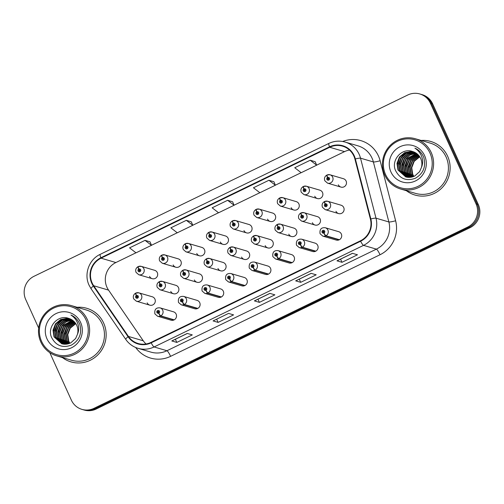 <?xml version="1.0" encoding="UTF-8"?>
<svg xmlns="http://www.w3.org/2000/svg" width="504" height="504" viewBox="0 0 504 504"><rect width="100%" height="100%" fill="white"/><g stroke="black" fill="none" stroke-linecap="round" stroke-linejoin="round"><path stroke-width="0.76" d="M323.927 233.075A2.911 0.51 66.6 0 0 325.628 235.929A4.366 4.253 106.4 0 1 322.787 236.111L336.225 240.055A4.366 4.253 -73.6 0 0 341.328 233.988A4.366 4.253 -73.6 0 0 338.688 231.683L325.244 227.732A4.366 4.253 106.4 0 1 325.968 235.765A2.911 0.473 -118.4 0 1 324.034 233.018A1.455 1.417 -73.6 0 0 324.677 231.109A1.455 1.417 -73.6 0 0 322.793 230.429A1.455 1.417 -73.6 0 0 322.094 232.363A1.455 1.417 -73.6 0 0 323.927 233.075L323.599 232.275A0.58 0.567 106.4 0 1 322.957 231.361A0.58 0.567 106.4 0 1 323.902 231.487A0.58 0.567 106.4 0 1 323.65 232.249L324.034 233.018M300.327 244.522A2.911 0.51 66.6 0 0 302.028 247.376A4.366 4.253 106.4 0 1 299.187 247.558L312.625 251.502A4.366 4.253 -73.6 0 0 317.728 245.442A4.366 4.253 -73.6 0 0 315.088 243.13L301.644 239.179A4.366 4.253 106.4 0 1 302.368 247.212A2.911 0.473 -118.4 0 1 300.441 244.465A1.455 1.417 -73.6 0 0 301.077 242.563A1.455 1.417 -73.6 0 0 299.193 241.876A1.455 1.417 -73.6 0 0 298.5 243.81A1.455 1.417 -73.6 0 0 300.327 244.522L300.006 243.722A0.58 0.567 106.4 0 1 299.357 242.808A0.58 0.567 106.4 0 1 300.302 242.934A0.58 0.567 106.4 0 1 300.05 243.697L300.441 244.465M253.128 267.416A2.911 0.51 66.6 0 0 254.829 270.27A4.366 4.253 106.4 0 1 251.987 270.453L265.432 274.397A4.366 4.253 -73.6 0 0 270.528 268.336A4.366 4.253 -73.6 0 0 267.889 266.024L254.444 262.074A4.366 4.253 106.4 0 1 255.169 270.106A2.911 0.473 -118.4 0 1 253.241 267.359A1.455 1.417 -73.6 0 0 253.877 265.457A1.455 1.417 -73.6 0 0 251.994 264.77A1.455 1.417 -73.6 0 0 251.301 266.704A1.455 1.417 -73.6 0 0 253.128 267.416L252.806 266.616A0.58 0.567 106.4 0 1 252.164 265.702A0.58 0.567 106.4 0 1 253.102 265.829A0.58 0.567 106.4 0 1 252.851 266.591L253.241 267.359M229.528 278.863A2.911 0.51 66.6 0 0 231.229 281.717A4.366 4.253 106.4 0 1 228.388 281.9L241.832 285.844A4.366 4.253 -73.6 0 0 246.928 279.783A4.366 4.253 -73.6 0 0 244.289 277.471L230.851 273.521A4.366 4.253 106.4 0 1 231.569 281.553A2.911 0.473 -118.4 0 1 229.641 278.807A1.455 1.417 -73.6 0 0 230.278 276.904A1.455 1.417 -73.6 0 0 228.394 276.217A1.455 1.417 -73.6 0 0 227.701 278.151A1.455 1.417 -73.6 0 0 229.528 278.863L229.207 278.063A0.58 0.567 106.4 0 1 228.564 277.15A0.58 0.567 106.4 0 1 229.509 277.276A0.58 0.567 106.4 0 1 229.251 278.038L229.641 278.807M205.928 290.31A2.911 0.51 66.6 0 0 207.629 293.171A4.366 4.253 106.4 0 1 204.788 293.347L218.232 297.291A4.366 4.253 -73.6 0 0 223.329 291.23A4.366 4.253 -73.6 0 0 220.689 288.918L207.251 284.968A4.366 4.253 106.4 0 1 207.969 293.007A2.911 0.473 -118.4 0 1 206.042 290.254A1.455 1.417 -73.6 0 0 206.684 288.351A1.455 1.417 -73.6 0 0 204.794 287.664A1.455 1.417 -73.6 0 0 204.101 289.598A1.455 1.417 -73.6 0 0 205.928 290.31L205.607 289.51A0.58 0.567 106.4 0 1 204.964 288.597A0.58 0.567 106.4 0 1 205.909 288.723A0.58 0.567 106.4 0 1 205.651 289.485L206.042 290.254M182.328 301.757A2.911 0.51 66.6 0 0 184.029 304.618A4.366 4.253 106.4 0 1 181.188 304.794L194.632 308.738A4.366 4.253 -73.6 0 0 199.735 302.677A4.366 4.253 -73.6 0 0 197.089 300.365L183.651 296.415A4.366 4.253 106.4 0 1 184.369 304.454A2.911 0.473 -118.4 0 1 182.442 301.701A1.455 1.417 -73.6 0 0 183.084 299.798A1.455 1.417 -73.6 0 0 181.194 299.111A1.455 1.417 -73.6 0 0 180.501 301.046A1.455 1.417 -73.6 0 0 182.328 301.757L182.007 300.957A0.58 0.567 106.4 0 1 181.364 300.044A0.58 0.567 106.4 0 1 182.309 300.17A0.58 0.567 106.4 0 1 182.051 300.932L182.442 301.701M276.728 255.969A2.911 0.51 66.6 0 0 278.428 258.823A4.366 4.253 106.4 0 1 275.587 259.006L289.031 262.949A4.366 4.253 -73.6 0 0 294.128 256.889A4.366 4.253 -73.6 0 0 291.488 254.577L278.044 250.627A4.366 4.253 106.4 0 1 278.769 258.659A2.911 0.473 -118.4 0 1 276.841 255.912A1.455 1.417 -73.6 0 0 277.477 254.01A1.455 1.417 -73.6 0 0 275.594 253.323A1.455 1.417 -73.6 0 0 274.901 255.257A1.455 1.417 -73.6 0 0 276.728 255.969L276.406 255.169A0.58 0.567 106.4 0 1 275.757 254.255A0.58 0.567 106.4 0 1 276.702 254.381A0.58 0.567 106.4 0 1 276.45 255.144L276.841 255.912M158.728 313.204A2.911 0.51 66.6 0 0 160.436 316.065A4.366 4.253 106.4 0 1 157.588 316.241L171.032 320.185A4.366 4.253 -73.6 0 0 176.135 314.124A4.366 4.253 -73.6 0 0 173.489 311.812L160.052 307.862A4.366 4.253 106.4 0 1 160.77 315.901A2.911 0.473 -118.4 0 1 158.842 313.148A1.455 1.417 -73.6 0 0 159.484 311.245A1.455 1.417 -73.6 0 0 157.601 310.558A1.455 1.417 -73.6 0 0 156.901 312.493A1.455 1.417 -73.6 0 0 158.728 313.204L158.407 312.404A0.58 0.567 106.4 0 1 157.765 311.491A0.58 0.567 106.4 0 1 158.71 311.617A0.58 0.567 106.4 0 1 158.451 312.379L158.842 313.148M335.973 211.271A4.366 4.253 -73.6 0 0 343.06 212.203A4.366 4.253 -73.6 0 0 341.069 205.204L327.631 201.254A4.366 4.253 106.4 0 1 329.616 208.259A4.366 4.253 106.4 0 1 325.168 209.632L322.459 207.27C321.621 204.889 322.258 202.999 324.368 201.6A2.911 0.473 61.6 0 0 325.124 203.981A1.455 1.417 -73.6 0 0 324.481 205.884A1.455 1.417 -73.6 0 0 326.365 206.571A1.455 1.417 -73.6 0 0 327.065 204.637A1.455 1.417 -73.6 0 0 325.238 203.925L325.559 204.725A0.58 0.567 106.4 0 1 326.201 205.638A0.58 0.567 106.4 0 1 325.256 205.512A0.58 0.567 106.4 0 1 325.515 204.75L325.124 203.981M312.373 222.718A4.366 4.253 -73.6 0 0 319.46 223.65A4.366 4.253 -73.6 0 0 317.47 216.651L304.032 212.701A4.366 4.253 106.4 0 1 306.016 219.706A4.366 4.253 106.4 0 1 301.568 221.08L298.859 218.717C298.022 216.336 298.658 214.446 300.768 213.047A2.911 0.473 61.6 0 0 301.524 215.428A1.455 1.417 -73.6 0 0 300.882 217.331A1.455 1.417 -73.6 0 0 302.765 218.018A1.455 1.417 -73.6 0 0 303.465 216.084A1.455 1.417 -73.6 0 0 301.638 215.372L301.959 216.172A0.58 0.567 106.4 0 1 302.602 217.085A0.58 0.567 106.4 0 1 301.657 216.959A0.58 0.567 106.4 0 1 301.915 216.197L301.524 215.428M241.573 257.059A4.366 4.253 -73.6 0 0 248.661 257.991A4.366 4.253 -73.6 0 0 246.677 250.992L233.232 247.042A4.366 4.253 106.4 0 1 235.217 254.048A4.366 4.253 106.4 0 1 230.775 255.421L228.06 253.058C227.222 250.677 227.858 248.787 229.969 247.388A2.911 0.473 61.6 0 0 230.725 249.77A1.455 1.417 -73.6 0 0 230.082 251.672A1.455 1.417 -73.6 0 0 231.972 252.359A1.455 1.417 -73.6 0 0 232.665 250.425A1.455 1.417 -73.6 0 0 230.838 249.713L231.16 250.513A0.58 0.567 106.4 0 1 231.802 251.427A0.58 0.567 106.4 0 1 230.857 251.301A0.58 0.567 106.4 0 1 231.116 250.538L230.725 249.77M217.974 268.506A4.366 4.253 -73.6 0 0 225.061 269.438A4.366 4.253 -73.6 0 0 223.077 262.439L209.632 258.489A4.366 4.253 106.4 0 1 211.617 265.495A4.366 4.253 106.4 0 1 207.176 266.868L204.466 264.506C203.622 262.124 204.259 260.234 206.369 258.836A2.911 0.473 61.6 0 0 207.125 261.217A1.455 1.417 -73.6 0 0 206.482 263.119A1.455 1.417 -73.6 0 0 208.373 263.806A1.455 1.417 -73.6 0 0 209.066 261.872A1.455 1.417 -73.6 0 0 207.238 261.16L207.56 261.96A0.58 0.567 106.4 0 1 208.202 262.874A0.58 0.567 106.4 0 1 207.257 262.748A0.58 0.567 106.4 0 1 207.516 261.986L207.125 261.217M194.374 279.953A4.366 4.253 -73.6 0 0 201.461 280.886A4.366 4.253 -73.6 0 0 199.477 273.886L186.033 269.936A4.366 4.253 106.4 0 1 188.023 276.942A4.366 4.253 106.4 0 1 183.576 278.315L180.867 275.953C180.023 273.571 180.659 271.681 182.769 270.283A2.911 0.473 61.6 0 0 183.525 272.664A1.455 1.417 -73.6 0 0 182.889 274.567A1.455 1.417 -73.6 0 0 184.773 275.253A1.455 1.417 -73.6 0 0 185.466 273.319A1.455 1.417 -73.6 0 0 183.639 272.607L183.96 273.407A0.58 0.567 106.4 0 1 184.603 274.321A0.58 0.567 106.4 0 1 183.658 274.195A0.58 0.567 106.4 0 1 183.916 273.433L183.525 272.664M170.774 291.4A4.366 4.253 -73.6 0 0 177.862 292.333A4.366 4.253 -73.6 0 0 175.877 285.333L162.433 281.389A4.366 4.253 106.4 0 1 164.424 288.389A4.366 4.253 106.4 0 1 159.976 289.762L157.267 287.4C156.423 285.018 157.059 283.128 159.169 281.73A2.911 0.473 61.6 0 0 159.925 284.111A1.455 1.417 -73.6 0 0 159.289 286.014A1.455 1.417 -73.6 0 0 161.173 286.7A1.455 1.417 -73.6 0 0 161.866 284.766A1.455 1.417 -73.6 0 0 160.039 284.054L160.36 284.854A0.58 0.567 106.4 0 1 161.009 285.768A0.58 0.567 106.4 0 1 160.064 285.642A0.58 0.567 106.4 0 1 160.316 284.88L159.925 284.111M288.773 234.165A4.366 4.253 -73.6 0 0 295.861 235.097A4.366 4.253 -73.6 0 0 293.87 228.098L280.432 224.148A4.366 4.253 106.4 0 1 282.416 231.153A4.366 4.253 106.4 0 1 277.975 232.527L275.26 230.164C274.422 227.783 275.058 225.893 277.168 224.494A2.911 0.473 61.6 0 0 277.924 226.876A1.455 1.417 -73.6 0 0 277.282 228.778A1.455 1.417 -73.6 0 0 279.166 229.465A1.455 1.417 -73.6 0 0 279.865 227.531A1.455 1.417 -73.6 0 0 278.038 226.819L278.359 227.619A0.58 0.567 106.4 0 1 279.002 228.532A0.58 0.567 106.4 0 1 278.057 228.407A0.58 0.567 106.4 0 1 278.315 227.644L277.924 226.876M265.173 245.612A4.366 4.253 -73.6 0 0 272.261 246.544A4.366 4.253 -73.6 0 0 270.276 239.545L256.832 235.595A4.366 4.253 106.4 0 1 258.817 242.6A4.366 4.253 106.4 0 1 254.375 243.974L251.66 241.611C250.822 239.23 251.458 237.34 253.569 235.941A2.911 0.473 61.6 0 0 254.325 238.323A1.455 1.417 -73.6 0 0 253.682 240.225A1.455 1.417 -73.6 0 0 255.566 240.912A1.455 1.417 -73.6 0 0 256.265 238.978A1.455 1.417 -73.6 0 0 254.438 238.266L254.759 239.066A0.58 0.567 106.4 0 1 255.402 239.98A0.58 0.567 106.4 0 1 254.457 239.854A0.58 0.567 106.4 0 1 254.715 239.091L254.325 238.323M147.174 302.847A4.366 4.253 -73.6 0 0 154.262 303.78A4.366 4.253 -73.6 0 0 152.277 296.78L138.833 292.837A4.366 4.253 106.4 0 1 140.824 299.836A4.366 4.253 106.4 0 1 136.376 301.209L133.667 298.847C132.823 296.465 133.459 294.575 135.576 293.177A2.911 0.473 61.6 0 0 136.326 295.558A1.455 1.417 -73.6 0 0 135.689 297.461A1.455 1.417 -73.6 0 0 137.573 298.147A1.455 1.417 -73.6 0 0 138.266 296.213A1.455 1.417 -73.6 0 0 136.439 295.502L136.76 296.302A0.58 0.567 106.4 0 1 137.409 297.215A0.58 0.567 106.4 0 1 136.464 297.089A0.58 0.567 106.4 0 1 136.716 296.327L136.326 295.558M338.354 184.792A4.366 4.253 -73.6 0 0 345.442 185.724A4.366 4.253 -73.6 0 0 343.457 178.725L330.013 174.781A4.366 4.253 106.4 0 1 332.004 181.78A4.366 4.253 106.4 0 1 327.556 183.154L324.847 180.797C324.003 178.41 324.639 176.52 326.75 175.127A2.911 0.473 61.6 0 0 327.506 177.502A1.455 1.417 -73.6 0 0 326.869 179.405A1.455 1.417 -73.6 0 0 328.753 180.092A1.455 1.417 -73.6 0 0 329.446 178.158A1.455 1.417 -73.6 0 0 327.619 177.446L327.94 178.246A0.58 0.567 106.4 0 1 328.583 179.159A0.58 0.567 106.4 0 1 327.638 179.033A0.58 0.567 106.4 0 1 327.896 178.271L327.506 177.502M314.754 196.239A4.366 4.253 -73.6 0 0 321.842 197.171A4.366 4.253 -73.6 0 0 319.857 190.172L306.413 186.228A4.366 4.253 106.4 0 1 308.404 193.227A4.366 4.253 106.4 0 1 303.956 194.601L301.247 192.244C300.403 189.857 301.039 187.967 303.15 186.575A2.911 0.473 61.6 0 0 303.906 188.95A1.455 1.417 -73.6 0 0 303.269 190.852A1.455 1.417 -73.6 0 0 305.153 191.539A1.455 1.417 -73.6 0 0 305.846 189.605A1.455 1.417 -73.6 0 0 304.019 188.893L304.34 189.693A0.58 0.567 106.4 0 1 304.989 190.607A0.58 0.567 106.4 0 1 304.044 190.481A0.58 0.567 106.4 0 1 304.296 189.718L303.906 188.95M291.154 207.686A4.366 4.253 -73.6 0 0 298.242 208.618A4.366 4.253 -73.6 0 0 296.257 201.619L282.813 197.675A4.366 4.253 106.4 0 1 284.804 204.674A4.366 4.253 106.4 0 1 280.356 206.048L277.647 203.692C276.803 201.304 277.439 199.414 279.556 198.022A2.911 0.473 61.6 0 0 280.306 200.397A1.455 1.417 -73.6 0 0 279.67 202.299A1.455 1.417 -73.6 0 0 281.553 202.986A1.455 1.417 -73.6 0 0 282.246 201.052A1.455 1.417 -73.6 0 0 280.419 200.34L280.741 201.14A0.58 0.567 106.4 0 1 281.389 202.054A0.58 0.567 106.4 0 1 280.445 201.928A0.58 0.567 106.4 0 1 280.697 201.165L280.306 200.397M243.961 230.58A4.366 4.253 -73.6 0 0 251.042 231.512A4.366 4.253 -73.6 0 0 249.058 224.513L235.62 220.569A4.366 4.253 106.4 0 1 237.604 227.569A4.366 4.253 106.4 0 1 233.157 228.942L230.448 226.586C229.61 224.198 230.246 222.308 232.357 220.916A2.911 0.473 61.6 0 0 233.113 223.291A1.455 1.417 -73.6 0 0 232.47 225.194A1.455 1.417 -73.6 0 0 234.354 225.88A1.455 1.417 -73.6 0 0 235.053 223.946A1.455 1.417 -73.6 0 0 233.22 223.234L233.547 224.034A0.58 0.567 106.4 0 1 234.19 224.948A0.58 0.567 106.4 0 1 233.245 224.822A0.58 0.567 106.4 0 1 233.503 224.059L233.113 223.291M267.555 219.133A4.366 4.253 -73.6 0 0 274.642 220.065A4.366 4.253 -73.6 0 0 272.658 213.066L259.22 209.122A4.366 4.253 106.4 0 1 261.204 216.121A4.366 4.253 106.4 0 1 256.757 217.495L254.048 215.139C253.21 212.751 253.84 210.861 255.956 209.469A2.911 0.473 61.6 0 0 256.712 211.844A1.455 1.417 -73.6 0 0 256.07 213.746A1.455 1.417 -73.6 0 0 257.954 214.433A1.455 1.417 -73.6 0 0 258.653 212.499A1.455 1.417 -73.6 0 0 256.82 211.787L257.147 212.587A0.58 0.567 106.4 0 1 257.79 213.501A0.58 0.567 106.4 0 1 256.845 213.375A0.58 0.567 106.4 0 1 257.097 212.612L256.712 211.844M173.162 264.921A4.366 4.253 -73.6 0 0 180.249 265.854A4.366 4.253 -73.6 0 0 178.258 258.854L164.821 254.911A4.366 4.253 106.4 0 1 166.805 261.91A4.366 4.253 106.4 0 1 162.364 263.283L159.648 260.927C158.81 258.539 159.447 256.649 161.557 255.257A2.911 0.473 61.6 0 0 162.313 257.632A1.455 1.417 -73.6 0 0 161.671 259.541A1.455 1.417 -73.6 0 0 163.554 260.221A1.455 1.417 -73.6 0 0 164.254 258.287A1.455 1.417 -73.6 0 0 162.427 257.576L162.748 258.376A0.58 0.567 106.4 0 1 163.391 259.289A0.58 0.567 106.4 0 1 162.446 259.163A0.58 0.567 106.4 0 1 162.704 258.401L162.313 257.632M196.762 253.474A4.366 4.253 -73.6 0 0 203.849 254.407A4.366 4.253 -73.6 0 0 201.858 247.407L188.42 243.463A4.366 4.253 106.4 0 1 190.405 250.463A4.366 4.253 106.4 0 1 185.957 251.836L183.248 249.48C182.41 247.092 183.047 245.202 185.157 243.81A2.911 0.473 61.6 0 0 185.913 246.185A1.455 1.417 -73.6 0 0 185.27 248.094A1.455 1.417 -73.6 0 0 187.154 248.774A1.455 1.417 -73.6 0 0 187.853 246.84A1.455 1.417 -73.6 0 0 186.026 246.128L186.348 246.928A0.58 0.567 106.4 0 1 186.99 247.842A0.58 0.567 106.4 0 1 186.045 247.716A0.58 0.567 106.4 0 1 186.304 246.954L185.913 246.185M220.361 242.027A4.366 4.253 -73.6 0 0 227.449 242.959A4.366 4.253 -73.6 0 0 225.458 235.96L212.02 232.016A4.366 4.253 106.4 0 1 214.005 239.016A4.366 4.253 106.4 0 1 209.557 240.389L206.848 238.033C206.01 235.645 206.646 233.755 208.757 232.363A2.911 0.473 61.6 0 0 209.513 234.738A1.455 1.417 -73.6 0 0 208.87 236.647A1.455 1.417 -73.6 0 0 210.754 237.327A1.455 1.417 -73.6 0 0 211.453 235.393A1.455 1.417 -73.6 0 0 209.626 234.681L209.947 235.481A0.58 0.567 106.4 0 1 210.59 236.395A0.58 0.567 106.4 0 1 209.645 236.269A0.58 0.567 106.4 0 1 209.903 235.507L209.513 234.738M149.562 276.368A4.366 4.253 -73.6 0 0 156.65 277.301A4.366 4.253 -73.6 0 0 154.665 270.302L141.221 266.358A4.366 4.253 106.4 0 1 143.205 273.357A4.366 4.253 106.4 0 1 138.764 274.73L136.048 272.374C135.211 269.987 135.847 268.096 137.957 266.704A2.911 0.473 61.6 0 0 138.713 269.079A1.455 1.417 -73.6 0 0 138.071 270.988A1.455 1.417 -73.6 0 0 139.954 271.669A1.455 1.417 -73.6 0 0 140.654 269.734A1.455 1.417 -73.6 0 0 138.827 269.023L139.148 269.823A0.58 0.567 106.4 0 1 139.791 270.736A0.58 0.567 106.4 0 1 138.846 270.61A0.58 0.567 106.4 0 1 139.104 269.848L138.713 269.079M62.414 357.556A27.934 27.222 -73.6 0 0 71.014 361.897A27.934 27.222 -73.6 0 0 99.464 353.096A27.934 27.222 -73.6 0 0 103.66 323.077A27.934 27.222 -73.6 0 0 86.751 308.291A27.934 27.222 -73.6 0 0 77.169 307.295A27.934 27.222 -73.6 0 1 86.751 308.291A27.934 27.222 -73.6 0 1 103.66 323.077A27.934 27.222 -73.6 0 1 99.464 353.096A27.934 27.222 -73.6 0 1 71.014 361.897A27.934 27.222 -73.6 0 1 62.414 357.556M406.388 190.701A27.934 27.222 -73.6 0 0 414.987 195.048A27.934 27.222 -73.6 0 0 443.438 186.247A27.934 27.222 -73.6 0 0 447.634 156.227A27.934 27.222 -73.6 0 0 430.725 141.441A27.934 27.222 -73.6 0 0 421.149 140.446A27.934 27.222 -73.6 0 1 430.725 141.441L430.725 141.441A27.934 27.222 -73.6 0 1 447.634 156.227A27.934 27.222 -73.6 0 1 443.438 186.247A27.934 27.222 -73.6 0 1 414.987 195.048A27.934 27.222 -73.6 0 1 406.388 190.701M135.96 252.8L115.882 262.54A18.623 18.144 -73.6 0 0 106.974 287.324A18.623 18.144 -73.6 0 0 108.549 290.109L143.262 340.792A18.623 18.144 -73.6 0 0 146.047 343.98M92.144 282.964A18.623 18.144 106.4 0 1 101.052 258.18L329.717 147.269A18.623 18.144 106.4 0 1 342.569 146.166A18.623 18.144 106.4 0 1 354.911 159.062L370.402 219.07A18.623 18.144 106.4 0 1 360.423 240.817L150.986 342.411A18.623 18.144 106.4 0 1 138.127 343.507A18.623 18.144 106.4 0 1 128.432 336.439L93.713 285.755A18.623 18.144 106.4 0 1 92.144 282.964M91.728 283.166A19.089 18.598 -73.6 0 0 93.341 286.026L128.06 336.71A19.089 18.598 -73.6 0 0 151.175 342.827L360.612 241.233A19.089 18.598 -73.6 0 0 370.843 218.944L355.351 158.936A19.089 18.598 -73.6 0 0 329.521 146.847L100.863 257.764A19.089 18.598 -73.6 0 0 91.728 283.166M49.82 352.655L71.354 400.132A17.457 17.01 -73.6 0 0 81.919 409.374L84.181 410.036A17.457 17.01 -73.6 0 0 96.233 409.002L469.942 227.732A17.457 17.01 -73.6 0 0 478.29 204.498L432.646 103.868L431.512 103.54A17.457 17.01 -73.6 0 0 420.947 94.298A17.457 17.01 -73.6 0 1 431.512 103.54L477.162 204.164L431.512 103.54L430.385 103.207A17.457 17.01 -73.6 0 0 419.819 93.965A17.457 17.01 -73.6 0 0 407.767 94.998L34.058 276.268A17.457 17.01 -73.6 0 0 25.71 299.502L38.663 328.054M469.942 227.732L468.808 227.398A17.457 17.01 -73.6 0 0 477.162 204.164A17.457 17.01 -73.6 0 1 468.808 227.398L95.105 408.675L468.808 227.398L467.68 227.071A17.457 17.01 -73.6 0 0 476.028 203.837L430.385 103.207M83.053 409.702A17.457 17.01 -73.6 0 0 95.105 408.675A17.457 17.01 -73.6 0 1 83.053 409.702M315.208 161.727L310.225 160.234L294.739 167.744L301.172 172.708L316.657 165.199L315.195 161.696M273.918 181.755L268.928 180.262L253.443 187.772L259.881 192.742L275.367 185.226L273.905 181.724M150.035 241.844L145.051 240.351L129.566 247.861L135.998 252.832L151.483 245.316L150.022 241.813M191.331 221.817L186.341 220.324L170.856 227.833L177.295 232.798L192.774 225.288L191.318 221.785M232.621 201.783L227.638 200.296L212.153 207.806L218.585 212.77L234.07 205.26L232.609 201.751M349.486 150.047A18.623 18.144 -73.6 0 0 344.547 151.622L316.638 165.161M301.134 172.683L275.348 185.189M259.837 192.711L234.051 205.216M218.547 212.738L192.761 225.25M177.251 232.772L151.465 245.278M81.919 409.374A17.457 17.01 -73.6 0 0 93.971 408.341L467.68 227.071M352.447 253.31L357.468 254.791L341.983 262.3L336.962 260.826L352.447 253.31M228.564 313.406L233.591 314.88L218.106 322.39L213.079 320.916L228.564 313.406M187.274 333.434L192.295 334.908L176.809 342.418L171.788 340.943L187.274 333.434M311.151 273.344L316.178 274.819L300.693 282.328L295.665 280.854L311.151 273.344M269.861 293.372L274.882 294.846L259.396 302.362L254.375 300.882L269.861 293.372M259.396 302.362L257.966 299.2M254.501 300.882L269.936 293.397L254.52 300.875A4.656 0.787 -115.9 0 1 254.501 300.882A4.656 0.787 -115.9 0 1 254.375 300.882M300.693 282.328L299.256 279.172M295.798 280.854L311.226 273.363L295.81 280.841A4.656 0.787 -115.9 0 1 295.798 280.854A4.656 0.787 -115.9 0 1 295.665 280.854M176.809 342.418L175.379 339.261M171.914 340.943L187.349 333.459L171.933 340.931A4.656 0.787 -115.9 0 1 171.914 340.943A4.656 0.787 -115.9 0 1 171.788 340.943M218.106 322.39L216.67 319.234M341.983 262.3L340.553 259.144M337.088 260.82L352.523 253.336L337.107 260.814A4.656 0.787 -115.9 0 1 337.088 260.82A4.656 0.787 -115.9 0 1 336.962 260.826M227.638 200.296L234.07 205.26M186.341 220.324L192.774 225.288M145.051 240.351L151.483 245.316M268.928 180.262L275.367 185.226M310.225 160.234L316.657 165.199M432.646 103.868A17.457 17.01 -73.6 0 0 422.081 94.626L419.819 93.965M139.81 269.993A0.58 0.567 106.4 0 0 139.778 270.012L139.148 269.823M139.545 270.906A0.58 0.567 106.4 0 1 139.734 270.031L139.104 269.848M138.827 269.023A2.911 0.51 -113.4 0 1 138.298 266.534L141.221 266.358A4.366 4.253 106.4 0 0 138.38 266.534M137.428 296.472A0.58 0.567 106.4 0 0 137.39 296.484L136.76 296.302M137.157 297.385A0.58 0.567 106.4 0 1 137.346 296.51L136.716 296.327M136.439 295.502A2.911 0.51 -113.4 0 1 135.916 293.013L138.833 292.837A4.366 4.253 106.4 0 0 135.992 293.013M158.376 312.417A0.58 0.567 106.4 0 1 158.64 311.503M174.214 319.845L160.77 315.901M173.874 320.008L160.436 316.065M86.001 319.901A25.024 24.387 -73.6 0 0 53.581 308.133A25.024 24.387 -73.6 0 0 41.611 341.435A25.024 24.387 -73.6 0 0 74.031 353.203A25.024 24.387 -73.6 0 0 86.001 319.901M87.287 319.473A26.189 25.521 -73.6 0 0 71.436 305.613A26.189 25.521 -73.6 0 0 44.761 313.866A26.189 25.521 -73.6 0 0 40.83 342.008A26.189 25.521 -73.6 0 0 56.681 355.868A26.189 25.521 -73.6 0 0 83.355 347.615A26.189 25.521 -73.6 0 0 87.287 319.473M56.681 355.868L71.505 360.221A26.189 25.521 -73.6 0 0 98.179 351.968A26.189 25.521 -73.6 0 0 102.11 323.826A26.189 25.521 -73.6 0 0 86.26 309.966L71.436 305.613M69.672 343.394L68.374 341.095L67.379 334.448L69.817 328.079L75.65 323.448M69.924 343.287L68.771 341.208L67.782 334.568L70.22 328.199L75.795 323.669M68.708 343.728L66.78 340.622L65.785 333.982L68.223 327.613L75.039 322.617M68.947 343.652L67.177 340.742L66.188 334.102L68.62 327.732L75.197 322.818M67.769 343.98L65.18 340.156L64.191 333.516L66.629 327.146L74.397 321.88M68.002 343.923L65.583 340.276L64.588 333.629L67.026 327.26L74.56 322.056M66.856 344.144L63.586 339.69L62.597 333.043L65.035 326.674L73.735 321.224M67.082 344.112L63.983 339.803L62.994 333.163L65.432 326.794L73.905 321.382M65.961 344.238L61.992 339.217L61.003 332.577L63.435 326.208L73.049 320.639M66.181 344.219L62.389 339.337L61.4 332.69L63.838 326.321L73.225 320.777M65.085 344.264L60.398 338.751L59.403 332.111L61.841 325.741L66.408 321.703L72.349 320.116M65.3 344.264L60.795 338.871L59.806 332.224L62.238 325.855L72.526 320.242M64.228 344.232L58.798 338.285L57.809 331.638L60.247 325.269L65.224 321.023L71.625 319.656M64.443 344.245L59.201 338.398L58.206 331.758L60.644 325.389L65.52 321.193L71.807 319.763M63.384 344.137L57.204 337.812L56.215 331.172L58.653 324.803L63.895 320.424L70.888 319.246M63.599 344.163L57.601 337.932L56.612 331.286L59.05 324.916L64.298 320.538L71.07 319.347M62.565 343.986L55.61 337.346L54.621 330.7L57.053 324.33L62.301 319.958L70.132 318.9M62.767 344.024L56.007 337.466L55.018 330.819L57.456 324.45L62.704 320.072L70.321 318.982M68.645 318.377C57.903 314.194 46.84 327.121 51.521 337.321C55.887 345.687 62.502 348.289 71.366 345.114C79.38 340.408 82.19 333.472 79.796 324.305L79.418 323.404C77.61 319.536 74.787 316.739 70.951 315.019C74.441 317.306 76.81 320.437 78.051 324.406C79.04 327.814 78.838 331.115 77.459 334.31A13.154 12.821 -73.6 0 0 76.734 325.376A13.154 12.821 -73.6 0 0 68.771 318.415A13.154 12.821 -73.6 0 0 68.645 318.377L68.771 318.415M77.459 334.31L75.638 338.493L70.661 342.947L64.235 344.232L61.759 343.778L54.016 336.88L53.021 330.233L55.459 323.864L60.707 319.486L67.391 318.282L69.357 318.604M61.96 343.835L54.413 336.993L53.424 330.353L55.856 323.984L61.104 319.605L67.794 318.402L69.552 318.673M46.979 338.833A18.976 18.491 -73.6 0 0 71.562 347.754A18.976 18.491 -73.6 0 0 80.64 322.503A18.976 18.491 -73.6 0 0 56.057 313.576A18.976 18.491 -73.6 0 0 46.979 338.833M53.342 332.155L55.679 324.236M54.942 332.627L57.28 324.708M58.13 333.56L60.467 325.641M61.324 334.499L63.655 326.579M64.512 335.437L66.849 327.518M58.199 322.932L61.866 319.278M429.975 153.052A25.024 24.387 -73.6 0 0 397.561 141.278A25.024 24.387 -73.6 0 0 385.585 174.586A25.024 24.387 -73.6 0 0 418.005 186.354A25.024 24.387 -73.6 0 0 429.975 153.052M431.26 152.624A26.189 25.521 -73.6 0 0 415.409 138.764A26.189 25.521 -73.6 0 0 388.741 147.017A26.189 25.521 -73.6 0 0 384.804 175.159A26.189 25.521 -73.6 0 0 400.655 189.019A26.189 25.521 -73.6 0 0 427.329 180.766A26.189 25.521 -73.6 0 0 431.26 152.624M400.655 189.019L415.479 193.372A26.189 25.521 -73.6 0 0 442.153 185.119A26.189 25.521 -73.6 0 0 446.084 156.977A26.189 25.521 -73.6 0 0 430.233 143.111L415.409 138.764M413.652 176.539L412.348 174.245L411.359 167.599L413.79 161.23L419.624 156.593M413.897 176.438L412.745 174.359L411.755 167.719L414.194 161.349L419.775 156.82M412.681 176.879L410.754 173.773L409.758 167.133L412.196 160.763L419.013 155.768M412.921 176.803L411.151 173.893L410.161 167.246L412.593 160.877L419.171 155.969M411.743 177.131L409.154 173.307L408.164 166.66L410.603 160.291L418.37 155.03M411.976 177.074L409.557 173.426L408.561 166.78L410.999 160.411L418.534 155.207M410.829 177.295L407.56 172.841L406.571 166.194L409.009 159.825L417.709 154.375M411.056 177.257L407.963 172.954L406.967 166.314L409.406 159.944L417.879 154.533M409.935 177.389L405.966 172.368L404.977 165.728L407.408 159.358L417.029 153.789M410.155 177.37L406.363 172.488L405.374 165.841L407.812 159.472L417.199 153.928M409.059 177.414L404.372 171.902L403.376 165.255L405.815 158.886L410.382 154.854L416.323 153.266M409.273 177.414L404.769 172.015L403.78 165.375L406.218 159.006L416.499 153.392M408.202 177.377L402.778 171.436L401.783 164.789L404.221 158.42L409.198 154.174L415.598 152.806M408.416 177.395L403.175 171.549L402.186 164.909L404.618 158.54L409.494 154.337L415.781 152.914M407.364 177.282L401.178 170.963L400.189 164.323L402.627 157.954L407.875 153.575L414.861 152.397M407.572 177.314L401.581 171.083L400.586 164.436L403.024 158.067L408.271 153.689L415.044 152.492M406.539 177.137L399.584 170.497L398.595 163.85L401.033 157.481L406.274 153.103L414.105 152.05M406.741 177.175L399.981 170.61L398.992 163.97L401.43 157.601L406.678 153.222L414.294 152.132M412.625 151.528C401.877 147.344 390.814 160.272 395.501 170.465C399.861 178.838 406.476 181.44 415.34 178.265C423.36 173.559 426.164 166.622 423.769 157.45L423.391 156.549C421.583 152.687 418.767 149.89 414.931 148.163C418.414 150.457 420.783 153.588 422.024 157.557C423.014 160.965 422.818 164.266 421.432 167.46A13.154 12.821 -73.6 0 0 420.708 158.527A13.154 12.821 -73.6 0 0 412.745 151.559A13.154 12.821 -73.6 0 0 412.625 151.528L412.745 151.559M421.432 167.46L419.611 171.643L414.635 176.098L408.209 177.383L405.733 176.929L397.99 170.024L397.001 163.384L399.433 157.015L404.68 152.636L411.371 151.433L413.337 151.748M405.934 176.986L398.387 170.144L397.398 163.504L399.836 157.135L405.077 152.756L411.768 151.553L413.526 151.817M390.953 171.984A18.976 18.491 -73.6 0 0 415.535 180.904A18.976 18.491 -73.6 0 0 424.614 155.654A18.976 18.491 -73.6 0 0 400.031 146.727A18.976 18.491 -73.6 0 0 390.953 171.984M397.322 165.306L399.653 157.387M398.916 165.772L401.253 157.859M402.104 166.711L404.441 158.792M405.298 167.649L407.635 159.73M408.486 168.588L410.823 160.669M402.179 156.083L405.846 152.428M163.409 258.546A0.58 0.567 106.4 0 0 163.378 258.565L162.748 258.376M163.145 259.459A0.58 0.567 106.4 0 1 163.328 258.584L162.704 258.401M162.427 257.576A2.911 0.51 -113.4 0 1 161.897 255.087L164.821 254.911A4.366 4.253 106.4 0 0 161.979 255.087M187.009 247.099A0.58 0.567 106.4 0 0 186.978 247.118L186.348 246.928M186.745 248.012A0.58 0.567 106.4 0 1 186.927 247.136L186.304 246.954M186.026 246.128A2.911 0.51 -113.4 0 1 185.497 243.64L188.42 243.463A4.366 4.253 106.4 0 0 185.579 243.64M210.609 235.651A0.58 0.567 106.4 0 0 210.571 235.67L209.947 235.481M210.338 236.565A0.58 0.567 106.4 0 1 210.527 235.689L209.903 235.507M209.626 234.681A2.911 0.51 -113.4 0 1 209.097 232.193L212.02 232.016A4.366 4.253 106.4 0 0 209.179 232.193M234.209 224.204A0.58 0.567 106.4 0 0 234.171 224.223L233.547 224.034M233.938 225.118A0.58 0.567 106.4 0 1 234.127 224.242L233.503 224.059M233.22 223.234A2.911 0.51 -113.4 0 1 232.697 220.746L235.62 220.569A4.366 4.253 106.4 0 0 232.779 220.746M181.969 300.97A0.58 0.567 106.4 0 1 182.24 300.056M197.814 308.398L184.369 304.454M197.474 308.561L184.029 304.618M205.569 289.523A0.58 0.567 106.4 0 1 205.84 288.609M221.413 296.951L207.969 293.007M221.073 297.114L207.629 293.171M229.169 278.076A0.58 0.567 106.4 0 1 229.44 277.162M245.007 285.503L231.569 281.553M244.673 285.667L231.229 281.717M252.769 266.629A0.58 0.567 106.4 0 1 253.039 265.715M268.607 274.056L255.169 270.106M268.273 274.22L254.829 270.27M161.028 285.025A0.58 0.567 106.4 0 0 160.99 285.037L160.36 284.854M160.757 285.938A0.58 0.567 106.4 0 1 160.946 285.062L160.316 284.88M160.039 284.054A2.911 0.51 -113.4 0 1 159.516 281.566L162.433 281.389A4.366 4.253 106.4 0 0 159.592 281.566M184.628 273.577A0.58 0.567 106.4 0 0 184.59 273.59L183.96 273.407M184.357 274.491A0.58 0.567 106.4 0 1 184.546 273.615L183.916 273.433M183.639 272.607A2.911 0.51 -113.4 0 1 183.116 270.119L186.033 269.936A4.366 4.253 106.4 0 0 183.191 270.119M208.221 262.13A0.58 0.567 106.4 0 0 208.19 262.143L207.56 261.96M207.957 263.044A0.58 0.567 106.4 0 1 208.146 262.168L207.516 261.986M207.238 261.16A2.911 0.51 -113.4 0 1 206.709 258.672L209.632 258.489A4.366 4.253 106.4 0 0 206.791 258.672M231.821 250.683A0.58 0.567 106.4 0 0 231.79 250.696L231.16 250.513M231.556 251.597A0.58 0.567 106.4 0 1 231.746 250.721L231.116 250.538M230.838 249.713A2.911 0.51 -113.4 0 1 230.309 247.225L233.232 247.042A4.366 4.253 106.4 0 0 230.391 247.225M257.809 212.757A0.58 0.567 106.4 0 0 257.771 212.776L257.147 212.587M257.538 213.671A0.58 0.567 106.4 0 1 257.727 212.795L257.097 212.612M256.82 211.787A2.911 0.51 -113.4 0 1 256.297 209.299L259.22 209.122A4.366 4.253 106.4 0 0 256.372 209.299M281.408 201.31A0.58 0.567 106.4 0 0 281.371 201.329L280.741 201.14M281.137 202.224A0.58 0.567 106.4 0 1 281.327 201.348L280.697 201.165M280.419 200.34A2.911 0.51 -113.4 0 1 279.896 197.852L282.813 197.675A4.366 4.253 106.4 0 0 279.972 197.852M305.008 189.863A0.58 0.567 106.4 0 0 304.97 189.882L304.34 189.693M304.737 190.777A0.58 0.567 106.4 0 1 304.926 189.901L304.296 189.718M304.019 188.893A2.911 0.51 -113.4 0 1 303.496 186.404L306.413 186.228A4.366 4.253 106.4 0 0 303.572 186.404M328.608 178.416A0.58 0.567 106.4 0 0 328.57 178.435L327.94 178.246M328.337 179.329A0.58 0.567 106.4 0 1 328.526 178.454L327.896 178.271M327.619 177.446A2.911 0.51 -113.4 0 1 327.096 174.957L330.013 174.781A4.366 4.253 106.4 0 0 327.172 174.957M255.421 239.236A0.58 0.567 106.4 0 0 255.389 239.249L254.759 239.066M255.156 240.15A0.58 0.567 106.4 0 1 255.345 239.274L254.715 239.091M254.438 238.266A2.911 0.51 -113.4 0 1 253.909 235.778L256.832 235.595A4.366 4.253 106.4 0 0 253.991 235.778M279.021 227.789A0.58 0.567 106.4 0 0 278.989 227.802L278.359 227.619M278.756 228.703A0.58 0.567 106.4 0 1 278.939 227.827L278.315 227.644M278.038 226.819A2.911 0.51 -113.4 0 1 277.509 224.33L280.432 224.148A4.366 4.253 106.4 0 0 277.591 224.33M302.62 216.342A0.58 0.567 106.4 0 0 302.589 216.355L301.959 216.172M302.356 217.256A0.58 0.567 106.4 0 1 302.539 216.38L301.915 216.197M301.638 215.372A2.911 0.51 -113.4 0 1 301.108 212.883L304.032 212.701A4.366 4.253 106.4 0 0 301.19 212.883M326.22 204.895A0.58 0.567 106.4 0 0 326.183 204.907L325.559 204.725M325.949 205.808A0.58 0.567 106.4 0 1 326.138 204.933L325.515 204.75M325.238 203.925A2.911 0.51 -113.4 0 1 324.708 201.436L327.631 201.254A4.366 4.253 106.4 0 0 324.79 201.436M276.368 255.181A0.58 0.567 106.4 0 1 276.639 254.268M292.207 262.609L278.769 258.659M291.873 262.773L278.428 258.823M299.968 243.734A0.58 0.567 106.4 0 1 300.233 242.821M315.806 251.162L302.368 247.212M315.473 251.326L302.028 247.376M323.568 232.287A0.58 0.567 106.4 0 1 323.833 231.374M339.406 239.715L325.968 235.765M339.072 239.879L325.628 235.929M101.052 258.18L115.882 262.54M342.676 141.492A29.1 28.356 106.4 0 1 378.454 156.019A29.1 28.356 106.4 0 1 380.129 160.757L395.621 220.765A29.1 28.356 106.4 0 1 380.029 254.747L170.591 356.341A29.1 28.356 106.4 0 1 135.689 347.502M355.351 158.936A5.821 0.687 -14.5 0 1 360.511 158.168L373.376 161.948A23.279 22.686 -73.6 0 0 372.04 158.155A23.279 22.686 -73.6 0 0 357.953 145.832L345.089 142.052A23.279 22.686 106.4 0 1 360.511 158.168L376.009 218.175A23.279 22.686 106.4 0 1 363.535 245.366L154.092 346.954A5.821 0.983 -115.9 0 1 151.175 342.827M329.521 146.847A5.821 0.983 -115.9 0 1 328.854 143.432L100.195 254.35C89.038 259.415 83.727 274.17 89.082 285.226L91.054 288.723A5.821 1.027 -34.4 0 1 93.341 286.026M360.612 241.233A5.821 0.983 64.1 0 0 363.535 245.366L376.394 249.14A23.279 22.686 -73.6 0 0 388.874 221.955L373.376 161.948A5.821 0.687 165.5 0 0 380.129 160.757M370.843 218.944A5.821 0.687 -14.5 0 1 376.009 218.175L388.874 221.955A5.821 0.687 165.5 0 0 395.621 220.765M91.054 288.723L125.767 339.406A5.821 1.027 -34.4 0 1 128.06 336.71M170.591 356.341A5.821 0.983 -115.9 0 0 166.956 350.734L154.092 346.954A23.279 22.686 106.4 0 1 138.027 348.327L150.885 352.107A23.279 22.686 -73.6 0 0 166.956 350.734L376.394 249.14A5.821 0.983 -115.9 0 1 380.029 254.747M100.195 254.35A5.821 0.983 64.1 0 0 100.863 257.764M93.971 408.341L96.233 409.002M476.028 203.837L478.29 204.498M329.717 147.269L344.547 151.622M93.713 285.755L108.549 290.109M128.432 336.439L143.262 340.792M125.767 339.406C128.841 343.804 132.93 346.777 138.027 348.327M345.089 142.052C339.532 140.496 334.12 140.956 328.854 143.432M152.202 278.68L138.764 274.73M149.82 305.159L136.376 301.209M160.052 307.862C156.026 307.49 154.306 309.5 154.879 313.879L157.588 316.241M175.802 267.233L162.364 263.283M199.401 255.786L185.957 251.836M223.001 244.339L209.557 240.389M246.601 232.892L233.157 228.942M183.651 296.415C179.626 296.043 177.906 298.053 178.479 302.432L181.188 304.794M207.251 284.968C203.225 284.596 201.506 286.606 202.079 290.984L204.788 293.347M230.851 273.521C226.825 273.149 225.105 275.159 225.679 279.537L228.388 281.9M254.444 262.074C250.425 261.702 248.699 263.712 249.278 268.09L251.987 270.453M173.42 293.712L159.976 289.762M197.014 282.265L183.576 278.315M220.613 270.818L207.176 266.868M244.213 259.371L230.775 255.421M270.201 221.445L256.757 217.495M293.8 209.998L280.356 206.048M317.4 198.551L303.956 194.601M340.994 187.104L327.556 183.154M267.813 247.924L254.375 243.974M291.413 236.477L277.975 232.527M315.013 225.03L301.568 221.08M338.612 213.576L325.168 209.632M278.044 250.627C274.025 250.255 272.299 252.265 272.878 256.643L275.587 259.006M301.644 239.179C297.625 238.808 295.898 240.817 296.478 245.196L299.187 247.558M325.244 227.732C321.224 227.361 319.498 229.37 320.078 233.749L322.787 236.111"/></g></svg>
